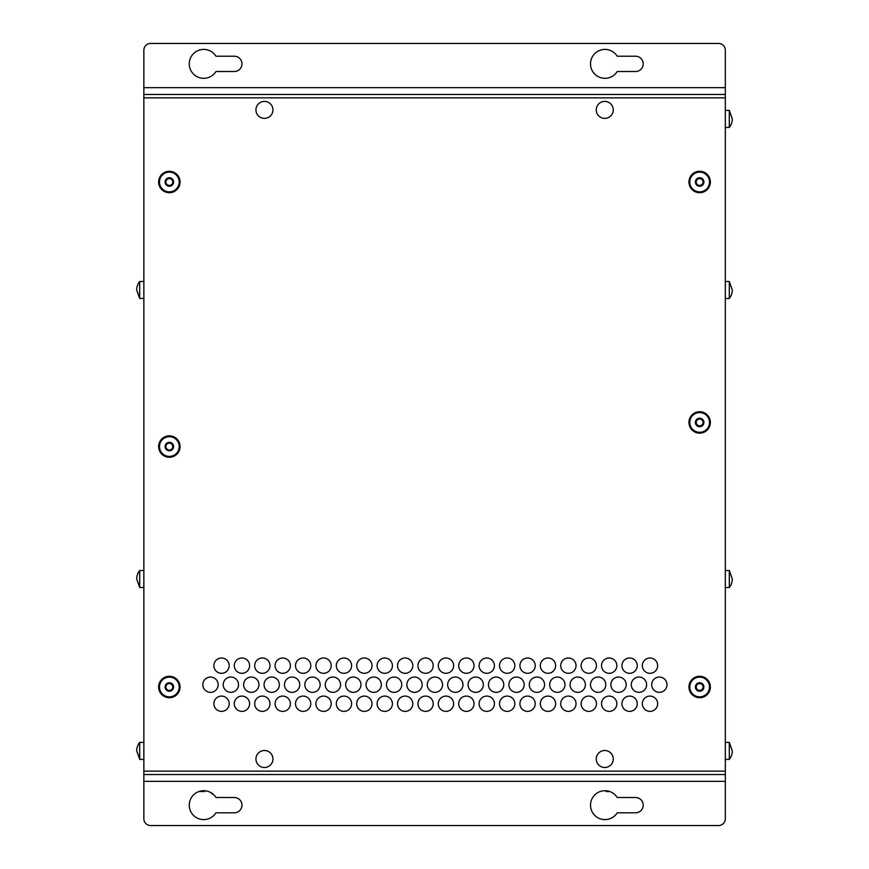 <?xml version="1.0" encoding="UTF-8"?>
<svg xmlns="http://www.w3.org/2000/svg" width="869" height="869" viewBox="0 0 869 869"><rect width="100%" height="100%" fill="white"/><g stroke="black" fill="none" stroke-linecap="round" stroke-linejoin="round"><path stroke-width="1.3" d="M725.322 94.46L143.852 94.46L143.852 87.66L725.322 87.66L725.322 97.86L143.852 97.86L143.852 771.14L725.322 771.14L725.322 781.34L143.852 781.34L143.852 818.75A6.8 6.8 0 0 0 150.652 825.55L718.522 825.55A6.8 6.8 0 0 0 725.322 818.75L725.322 781.34M725.322 87.66L725.322 50.25A6.8 6.8 0 0 0 718.522 43.45L150.652 43.45A6.8 6.8 0 0 0 143.852 50.25L143.852 87.66M725.322 771.14L725.322 97.86M221.53 711.385A7.647 7.647 0 0 1 214.904 699.914A7.647 7.647 0 0 1 228.156 699.914A7.647 7.647 0 0 1 221.53 711.385M241.94 711.385A7.647 7.647 0 0 1 235.314 699.914A7.647 7.647 0 0 1 248.567 699.914A7.647 7.647 0 0 1 241.94 711.385M262.34 711.385A7.647 7.647 0 0 1 255.714 699.914A7.647 7.647 0 0 1 268.966 699.914A7.647 7.647 0 0 1 262.34 711.385M282.74 711.385A7.647 7.647 0 0 1 276.114 699.914A7.647 7.647 0 0 1 289.366 699.914A7.647 7.647 0 0 1 282.74 711.385M303.14 711.385A7.647 7.647 0 0 1 296.525 699.914A7.647 7.647 0 0 1 309.766 699.914A7.647 7.647 0 0 1 303.14 711.385M323.55 711.385A7.647 7.647 0 0 1 316.924 699.914A7.647 7.647 0 0 1 330.177 699.914A7.647 7.647 0 0 1 323.55 711.385M343.95 711.385A7.647 7.647 0 0 1 337.324 699.914A7.647 7.647 0 0 1 350.576 699.914A7.647 7.647 0 0 1 343.95 711.385M364.35 711.385A7.647 7.647 0 0 1 357.724 699.914A7.647 7.647 0 0 1 370.976 699.914A7.647 7.647 0 0 1 364.35 711.385M384.761 711.385A7.647 7.647 0 0 1 378.134 699.914A7.647 7.647 0 0 1 391.387 699.914A7.647 7.647 0 0 1 384.761 711.385M405.16 711.385A7.647 7.647 0 0 1 398.534 699.914A7.647 7.647 0 0 1 411.787 699.914A7.647 7.647 0 0 1 405.16 711.385M425.56 711.385A7.647 7.647 0 0 1 418.934 699.914A7.647 7.647 0 0 1 432.186 699.914A7.647 7.647 0 0 1 425.56 711.385M445.96 711.385A7.647 7.647 0 0 1 439.334 699.914A7.647 7.647 0 0 1 452.586 699.914A7.647 7.647 0 0 1 445.96 711.385M466.371 711.385A7.647 7.647 0 0 1 459.744 699.914A7.647 7.647 0 0 1 472.997 699.914A7.647 7.647 0 0 1 466.371 711.385M486.77 711.385A7.647 7.647 0 0 1 480.144 699.914A7.647 7.647 0 0 1 493.396 699.914A7.647 7.647 0 0 1 486.77 711.385M507.17 711.385A7.647 7.647 0 0 1 500.544 699.914A7.647 7.647 0 0 1 513.796 699.914A7.647 7.647 0 0 1 507.17 711.385M527.57 711.385A7.647 7.647 0 0 1 520.944 699.914A7.647 7.647 0 0 1 534.196 699.914A7.647 7.647 0 0 1 527.57 711.385M547.981 711.385A7.647 7.647 0 0 1 541.354 699.914A7.647 7.647 0 0 1 554.607 699.914A7.647 7.647 0 0 1 547.981 711.385M568.38 711.385A7.647 7.647 0 0 1 561.754 699.914A7.647 7.647 0 0 1 575.006 699.914A7.647 7.647 0 0 1 568.38 711.385M588.78 711.385A7.647 7.647 0 0 1 582.154 699.914A7.647 7.647 0 0 1 595.406 699.914A7.647 7.647 0 0 1 588.78 711.385M609.18 711.385A7.647 7.647 0 0 1 602.554 699.914A7.647 7.647 0 0 1 615.806 699.914A7.647 7.647 0 0 1 609.18 711.385M629.591 711.385A7.647 7.647 0 0 1 622.964 699.914A7.647 7.647 0 0 1 636.217 699.914A7.647 7.647 0 0 1 629.591 711.385M649.99 711.385A7.647 7.647 0 0 1 643.364 699.914A7.647 7.647 0 0 1 656.616 699.914A7.647 7.647 0 0 1 649.99 711.385M659.343 692.343A7.647 7.647 0 0 1 652.717 680.872A7.647 7.647 0 0 1 665.969 680.872A7.647 7.647 0 0 1 659.343 692.343M638.943 692.343A7.647 7.647 0 0 1 632.317 680.872A7.647 7.647 0 0 1 645.569 680.872A7.647 7.647 0 0 1 638.943 692.343M618.532 692.343A7.647 7.647 0 0 1 611.906 680.872A7.647 7.647 0 0 1 625.159 680.872A7.647 7.647 0 0 1 618.532 692.343M598.133 692.343A7.647 7.647 0 0 1 591.507 680.872A7.647 7.647 0 0 1 604.759 680.872A7.647 7.647 0 0 1 598.133 692.343M577.733 692.343A7.647 7.647 0 0 1 571.107 680.872A7.647 7.647 0 0 1 584.359 680.872A7.647 7.647 0 0 1 577.733 692.343M557.322 692.343A7.647 7.647 0 0 1 550.707 680.872A7.647 7.647 0 0 1 563.948 680.872A7.647 7.647 0 0 1 557.322 692.343M536.923 692.343A7.647 7.647 0 0 1 530.296 680.872A7.647 7.647 0 0 1 543.549 680.872A7.647 7.647 0 0 1 536.923 692.343M516.523 692.343A7.647 7.647 0 0 1 509.897 680.872A7.647 7.647 0 0 1 523.149 680.872A7.647 7.647 0 0 1 516.523 692.343M496.123 692.343A7.647 7.647 0 0 1 489.497 680.872A7.647 7.647 0 0 1 502.749 680.872A7.647 7.647 0 0 1 496.123 692.343M475.712 692.343A7.647 7.647 0 0 1 469.086 680.872A7.647 7.647 0 0 1 482.338 680.872A7.647 7.647 0 0 1 475.712 692.343M455.313 692.343A7.647 7.647 0 0 1 448.686 680.872A7.647 7.647 0 0 1 461.939 680.872A7.647 7.647 0 0 1 455.313 692.343M434.913 692.343A7.647 7.647 0 0 1 428.287 680.872A7.647 7.647 0 0 1 441.539 680.872A7.647 7.647 0 0 1 434.913 692.343M414.513 692.343A7.647 7.647 0 0 1 407.887 680.872A7.647 7.647 0 0 1 421.139 680.872A7.647 7.647 0 0 1 414.513 692.343M394.102 692.343A7.647 7.647 0 0 1 387.476 680.872A7.647 7.647 0 0 1 400.728 680.872A7.647 7.647 0 0 1 394.102 692.343M373.703 692.343A7.647 7.647 0 0 1 367.076 680.872A7.647 7.647 0 0 1 380.329 680.872A7.647 7.647 0 0 1 373.703 692.343M353.303 692.343A7.647 7.647 0 0 1 346.677 680.872A7.647 7.647 0 0 1 359.929 680.872A7.647 7.647 0 0 1 353.303 692.343M332.903 692.343A7.647 7.647 0 0 1 326.277 680.872A7.647 7.647 0 0 1 339.529 680.872A7.647 7.647 0 0 1 332.903 692.343M312.492 692.343A7.647 7.647 0 0 1 305.866 680.872A7.647 7.647 0 0 1 319.119 680.872A7.647 7.647 0 0 1 312.492 692.343M292.093 692.343A7.647 7.647 0 0 1 285.466 680.872A7.647 7.647 0 0 1 298.719 680.872A7.647 7.647 0 0 1 292.093 692.343M271.693 692.343A7.647 7.647 0 0 1 265.067 680.872A7.647 7.647 0 0 1 278.319 680.872A7.647 7.647 0 0 1 271.693 692.343M251.293 692.343A7.647 7.647 0 0 1 244.667 680.872A7.647 7.647 0 0 1 257.919 680.872A7.647 7.647 0 0 1 251.293 692.343M230.882 692.343A7.647 7.647 0 0 1 224.256 680.872A7.647 7.647 0 0 1 237.509 680.872A7.647 7.647 0 0 1 230.882 692.343M210.483 692.343A7.647 7.647 0 0 1 203.857 680.872A7.647 7.647 0 0 1 217.109 680.872A7.647 7.647 0 0 1 210.483 692.343M649.99 673.301A7.647 7.647 0 0 1 643.364 661.83A7.647 7.647 0 0 1 656.616 661.83A7.647 7.647 0 0 1 649.99 673.301M629.591 673.301A7.647 7.647 0 0 1 622.964 661.83A7.647 7.647 0 0 1 636.217 661.83A7.647 7.647 0 0 1 629.591 673.301M609.18 673.301A7.647 7.647 0 0 1 602.554 661.83A7.647 7.647 0 0 1 615.806 661.83A7.647 7.647 0 0 1 609.18 673.301M588.78 673.301A7.647 7.647 0 0 1 582.154 661.83A7.647 7.647 0 0 1 595.406 661.83A7.647 7.647 0 0 1 588.78 673.301M568.38 673.301A7.647 7.647 0 0 1 561.754 661.83A7.647 7.647 0 0 1 575.006 661.83A7.647 7.647 0 0 1 568.38 673.301M547.981 673.301A7.647 7.647 0 0 1 541.354 661.83A7.647 7.647 0 0 1 554.607 661.83A7.647 7.647 0 0 1 547.981 673.301M527.57 673.301A7.647 7.647 0 0 1 520.944 661.83A7.647 7.647 0 0 1 534.196 661.83A7.647 7.647 0 0 1 527.57 673.301M507.17 673.301A7.647 7.647 0 0 1 500.544 661.83A7.647 7.647 0 0 1 513.796 661.83A7.647 7.647 0 0 1 507.17 673.301M486.77 673.301A7.647 7.647 0 0 1 480.144 661.83A7.647 7.647 0 0 1 493.396 661.83A7.647 7.647 0 0 1 486.77 673.301M466.371 673.301A7.647 7.647 0 0 1 459.744 661.83A7.647 7.647 0 0 1 472.997 661.83A7.647 7.647 0 0 1 466.371 673.301M445.96 673.301A7.647 7.647 0 0 1 439.334 661.83A7.647 7.647 0 0 1 452.586 661.83A7.647 7.647 0 0 1 445.96 673.301M425.56 673.301A7.647 7.647 0 0 1 418.934 661.83A7.647 7.647 0 0 1 432.186 661.83A7.647 7.647 0 0 1 425.56 673.301M405.16 673.301A7.647 7.647 0 0 1 398.534 661.83A7.647 7.647 0 0 1 411.787 661.83A7.647 7.647 0 0 1 405.16 673.301M384.761 673.301A7.647 7.647 0 0 1 378.134 661.83A7.647 7.647 0 0 1 391.387 661.83A7.647 7.647 0 0 1 384.761 673.301M364.35 673.301A7.647 7.647 0 0 1 357.724 661.83A7.647 7.647 0 0 1 370.976 661.83A7.647 7.647 0 0 1 364.35 673.301M343.95 673.301A7.647 7.647 0 0 1 337.324 661.83A7.647 7.647 0 0 1 350.576 661.83A7.647 7.647 0 0 1 343.95 673.301M323.55 673.301A7.647 7.647 0 0 1 316.924 661.83A7.647 7.647 0 0 1 330.177 661.83A7.647 7.647 0 0 1 323.55 673.301M303.14 673.301A7.647 7.647 0 0 1 296.525 661.83A7.647 7.647 0 0 1 309.766 661.83A7.647 7.647 0 0 1 303.14 673.301M282.74 673.301A7.647 7.647 0 0 1 276.114 661.83A7.647 7.647 0 0 1 289.366 661.83A7.647 7.647 0 0 1 282.74 673.301M262.34 673.301A7.647 7.647 0 0 1 255.714 661.83A7.647 7.647 0 0 1 268.966 661.83A7.647 7.647 0 0 1 262.34 673.301M241.94 673.301A7.647 7.647 0 0 1 235.314 661.83A7.647 7.647 0 0 1 248.567 661.83A7.647 7.647 0 0 1 241.94 673.301M221.53 673.301A7.647 7.647 0 0 1 214.904 661.83A7.647 7.647 0 0 1 228.156 661.83A7.647 7.647 0 0 1 221.53 673.301M158.636 686.999A10.71 10.71 0 0 1 174.712 677.722A10.71 10.71 0 0 1 174.712 696.275A10.71 10.71 0 0 1 158.636 686.999M159.494 686.999A9.863 9.863 0 0 1 174.278 678.461A9.863 9.863 0 0 1 174.278 695.537A9.863 9.863 0 0 1 159.494 686.999M165.099 686.999A4.247 4.247 0 0 1 171.475 683.316A4.247 4.247 0 0 1 171.475 690.681A4.247 4.247 0 0 1 165.099 686.999M165.925 686.999A3.422 3.422 0 0 0 171.063 689.964A3.422 3.422 0 0 0 171.063 684.033A3.422 3.422 0 0 0 165.925 686.999M158.636 446.557A10.71 10.71 0 0 1 174.712 437.281A10.71 10.71 0 0 1 174.712 455.834A10.71 10.71 0 0 1 158.636 446.557M159.494 446.557A9.863 9.863 0 0 1 174.278 438.019A9.863 9.863 0 0 1 174.278 455.095A9.863 9.863 0 0 1 159.494 446.557M165.099 446.557A4.247 4.247 0 0 1 171.475 442.875A4.247 4.247 0 0 1 171.475 450.24A4.247 4.247 0 0 1 165.099 446.557M165.925 446.557A3.422 3.422 0 0 0 171.063 449.523A3.422 3.422 0 0 0 171.063 443.592A3.422 3.422 0 0 0 165.925 446.557M158.636 182.001A10.71 10.71 0 0 1 174.712 172.725A10.71 10.71 0 0 1 174.712 191.278A10.71 10.71 0 0 1 158.636 182.001M159.494 182.001A9.863 9.863 0 0 1 174.278 173.463A9.863 9.863 0 0 1 174.278 190.539A9.863 9.863 0 0 1 159.494 182.001M165.099 182.001A4.247 4.247 0 0 1 171.475 178.319A4.247 4.247 0 0 1 171.475 185.684A4.247 4.247 0 0 1 165.099 182.001M165.925 182.001A3.422 3.422 0 0 0 171.063 184.967A3.422 3.422 0 0 0 171.063 179.036A3.422 3.422 0 0 0 165.925 182.001M688.943 686.999A10.71 10.71 0 0 1 705.009 677.722A10.71 10.71 0 0 1 705.009 696.275A10.71 10.71 0 0 1 688.943 686.999M689.79 686.999A9.863 9.863 0 0 1 704.585 678.461A9.863 9.863 0 0 1 704.585 695.537A9.863 9.863 0 0 1 689.79 686.999M695.396 686.999A4.247 4.247 0 0 1 701.772 683.316A4.247 4.247 0 0 1 701.772 690.681A4.247 4.247 0 0 1 695.396 686.999M696.232 686.999A3.422 3.422 0 0 0 701.359 689.964A3.422 3.422 0 0 0 701.359 684.033A3.422 3.422 0 0 0 696.232 686.999M688.943 422.443A10.71 10.71 0 0 1 705.009 413.166A10.71 10.71 0 0 1 705.009 431.719A10.71 10.71 0 0 1 688.943 422.443M689.79 422.443A9.863 9.863 0 0 1 704.585 413.905A9.863 9.863 0 0 1 704.585 430.981A9.863 9.863 0 0 1 689.79 422.443M695.396 422.443A4.247 4.247 0 0 1 701.772 418.76A4.247 4.247 0 0 1 701.772 426.125A4.247 4.247 0 0 1 695.396 422.443M696.232 422.443A3.422 3.422 0 0 0 701.359 425.408A3.422 3.422 0 0 0 701.359 419.477A3.422 3.422 0 0 0 696.232 422.443M709.973 179.144A10.71 10.71 0 0 1 696.96 192.364A10.71 10.71 0 0 1 692.017 174.484A10.71 10.71 0 0 1 709.973 179.144M709.158 179.372A9.863 9.863 0 0 1 697.177 191.549A9.863 9.863 0 0 1 692.626 175.082A9.863 9.863 0 0 1 709.158 179.372M703.749 180.871A4.247 4.247 0 0 1 698.578 186.118A4.247 4.247 0 0 1 696.623 179.014A4.247 4.247 0 0 1 703.749 180.871M702.945 181.089A3.422 3.422 0 0 0 697.21 179.601A3.422 3.422 0 0 0 698.785 185.314A3.422 3.422 0 0 0 702.945 181.089M234.315 797.514A7.647 7.647 0 0 1 241.962 805.161A7.647 7.647 0 0 1 234.315 812.808L215.968 812.808A14.447 14.447 0 0 1 194.298 816.121A14.447 14.447 0 0 1 194.298 794.201A14.447 14.447 0 0 1 215.968 797.514L234.315 797.514M635.565 797.514A7.647 7.647 0 0 1 643.212 805.161A7.647 7.647 0 0 1 635.565 812.808L617.218 812.808A14.447 14.447 0 0 1 595.547 816.121A14.447 14.447 0 0 1 595.547 794.201A14.447 14.447 0 0 1 617.218 797.514L635.565 797.514M143.852 781.34L143.852 774.54L725.322 774.54M635.565 71.519L617.218 71.519A14.447 14.447 0 0 1 595.547 74.832A14.447 14.447 0 0 1 595.547 52.9A14.447 14.447 0 0 1 617.218 56.213L635.565 56.213A7.647 7.647 0 0 1 643.212 63.871A7.647 7.647 0 0 1 635.565 71.519M215.968 56.213L234.315 56.213A7.647 7.647 0 0 1 241.962 63.871A7.647 7.647 0 0 1 234.315 71.519L215.968 71.519A14.447 14.447 0 0 1 194.298 74.832A14.447 14.447 0 0 1 194.298 52.9A14.447 14.447 0 0 1 215.968 56.213M143.852 97.86L143.852 94.46M143.852 774.54L143.852 771.14L143.852 774.54M143.852 587.52L143.852 570.52L139.692 570.52A13.6 13.6 0 0 0 136.705 579.015L139.692 587.52L139.692 570.52A13.6 13.6 0 0 0 136.705 579.015L139.692 587.52L143.852 587.52M143.852 298.48L143.852 281.48L139.692 281.48A13.6 13.6 0 0 0 136.705 289.985L139.692 298.48L139.692 281.48A13.6 13.6 0 0 0 136.705 289.985L139.692 298.48L143.852 298.48M143.852 759.387L143.852 742.387L139.692 742.387A13.6 13.6 0 0 0 136.705 750.881L139.692 759.387L139.692 742.387A13.6 13.6 0 0 0 136.705 750.881L139.692 759.387L143.852 759.387L139.692 759.387M725.322 110.417L729.308 110.417L732.295 118.923L729.308 110.417L729.308 127.428A13.6 13.6 0 0 0 732.295 118.923M725.322 742.387L729.308 742.387L732.295 750.881L729.308 742.387L729.308 759.387A13.6 13.6 0 0 0 732.295 750.881M729.308 281.48L725.322 281.48L729.308 281.48L732.295 289.985L729.308 281.48L729.308 298.48A13.6 13.6 0 0 0 732.295 289.985M725.148 298.48L729.308 298.48M729.308 587.52L725.148 587.52L729.308 587.52A13.6 13.6 0 0 0 732.295 579.015L729.308 570.52L729.308 587.52A13.6 13.6 0 0 0 732.295 579.015M725.148 759.387L729.308 759.387M725.148 127.428L729.308 127.428M604.759 750.501A8.505 8.505 87 0 0 596.253 759.006A8.505 8.505 87 0 0 604.759 767.501A8.505 8.505 87 0 0 613.253 759.006A8.505 8.505 87 0 0 604.759 750.501M264.437 101.391A8.505 8.505 87 0 0 255.942 109.896A8.505 8.505 87 0 0 264.437 118.39A8.505 8.505 87 0 0 272.942 109.896A8.505 8.505 87 0 0 264.437 101.391M604.759 101.391A8.505 8.505 87 0 0 596.253 109.896A8.505 8.505 87 0 0 604.759 118.39A8.505 8.505 87 0 0 613.253 109.896A8.505 8.505 87 0 0 604.759 101.391M264.437 750.501A8.505 8.505 87 0 0 255.942 759.006A8.505 8.505 87 0 0 264.437 767.501A8.505 8.505 87 0 0 272.942 759.006A8.505 8.505 87 0 0 264.437 750.501M212.72 793.864L211.775 793.864L211.775 793.169M198.871 791.55L204.573 791.55L204.573 790.736M609.799 791.55L606.051 791.55L606.051 790.747M211.895 793.864L211.895 793.245M725.322 570.52L729.308 570.52"/></g></svg>
